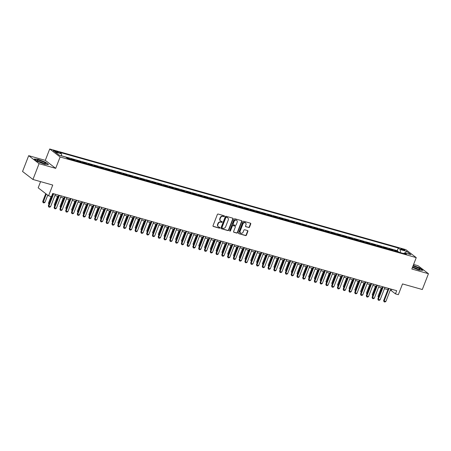 <?xml version="1.0" encoding="UTF-8"?>
<svg xmlns="http://www.w3.org/2000/svg" width="451" height="451" viewBox="0 0 451 451"><rect width="100%" height="100%" fill="white"/><g stroke="black" fill="none" stroke-linecap="round" stroke-linejoin="round"><path stroke-width="0.68" d="M224.423 216.305A0.474 0.406 127.6 0 0 224.192 215.758L218.166 214.056A0.676 0.581 127.6 0 0 217.354 214.513L213.024 225.686A0.676 0.581 127.6 0 0 213.346 226.47L219.378 228.172A0.474 0.406 127.6 0 0 219.716 227.304L218.932 227.084A2.159 1.855 127.6 0 1 218.385 226.808A2.159 1.855 127.6 0 1 217.889 224.581L218.25 223.651A2.159 1.855 127.6 0 1 220.838 222.18L221.616 222.399A0.474 0.406 127.6 0 0 221.954 221.531L221.176 221.311A2.159 1.855 127.6 0 1 220.629 221.035A2.159 1.855 127.6 0 1 220.127 218.808L220.488 217.878A2.159 1.855 127.6 0 1 223.076 216.407L223.854 216.627A0.474 0.406 127.6 0 0 224.423 216.305M220.494 220.922A2.159 1.855 127.6 0 1 220.347 220.821A2.159 1.855 127.6 0 1 219.846 218.594L220.206 217.664A2.159 1.855 127.6 0 1 222.794 216.192L223.578 216.412A0.474 0.406 127.6 0 0 224.141 215.741M213.346 226.47L213.069 226.255A0.676 0.581 127.6 0 0 213.069 226.255L219.096 227.958A0.474 0.406 127.6 0 0 219.665 227.287M218.256 226.695A2.159 1.855 127.6 0 1 218.109 226.594A2.159 1.855 127.6 0 1 217.607 224.367L217.968 223.437A2.159 1.855 127.6 0 1 220.556 221.965L221.334 222.185A0.474 0.406 127.6 0 0 221.903 221.514M401.926 248.867A2.204 0.366 21.2 0 0 400.776 248.766A2.204 0.366 21.2 0 0 403.724 250.254A2.204 0.366 21.2 0 0 404.88 250.356A2.204 0.366 21.2 0 0 401.926 248.867M248.726 227.546A0.676 0.581 127.6 0 0 249.538 227.09L250.75 223.955A0.676 0.581 127.6 0 0 250.423 223.172L243.726 221.278A0.676 0.581 127.6 0 0 242.92 221.74L238.585 232.913A0.676 0.581 127.6 0 0 238.912 233.697L245.609 235.585A0.676 0.581 127.6 0 0 246.415 235.129L247.887 231.34A0.676 0.581 127.6 0 0 247.56 230.557L244.696 229.751A0.676 0.581 127.6 0 0 243.884 230.207L243.157 232.085A1.804 1.55 127.6 0 1 240.124 231.228L242.976 223.871A1.804 1.55 127.6 0 1 246.009 224.733L245.536 225.957A0.676 0.581 127.6 0 0 245.863 226.74L248.445 227.332A0.676 0.581 127.6 0 0 249.256 226.87L250.468 223.735A0.676 0.581 127.6 0 0 250.435 223.177M39.074 163.657L55.698 168.353L45.303 160.364L28.684 155.668L39.074 163.657L32.946 179.47L52.744 185.062L48.573 195.819L51.465 196.63L52.694 193.473L396.683 290.698L395.454 293.86L398.346 294.678L402.517 283.927L422.316 289.519L428.45 273.712L418.054 265.718L413.595 264.455M55.698 168.353L60.113 156.971L416.245 257.628L411.831 269.01L428.45 273.712M233.105 218.966A0.676 0.581 127.6 0 0 232.778 218.183L226.081 216.288A0.676 0.581 127.6 0 0 225.274 216.751L220.939 227.924A0.676 0.581 127.6 0 0 221.266 228.708L227.964 230.596A0.676 0.581 127.6 0 0 228.77 230.14L233.105 218.966L232.823 218.746A0.676 0.581 127.6 0 0 232.789 218.188M234.903 218.786L241.601 220.68A0.676 0.581 127.6 0 1 241.928 221.458L237.592 232.631A0.676 0.581 127.6 0 1 236.786 233.094L233.917 232.282A0.676 0.581 127.6 0 1 233.595 231.504L235.349 226.971A0.676 0.581 127.6 0 0 235.022 226.188L233.122 225.652A0.676 0.581 127.6 0 0 232.316 226.114L230.484 230.827A0.474 0.406 127.6 0 1 229.689 230.608L234.097 219.242A0.676 0.581 127.6 0 1 234.903 218.786M32.946 179.47L22.55 171.476L28.684 155.668M397.979 251.934L398.182 251.41L394.715 250.429L395.741 251.218L393.43 250.564A2.751 1.342 105.8 0 1 393.554 250.683M392.201 250.299L392.404 249.775L388.937 248.794L389.963 249.583L387.646 248.929A2.751 1.342 105.8 0 1 387.775 249.048M386.417 248.664L386.62 248.14L383.153 247.159L384.179 247.949L381.867 247.295A2.751 1.342 105.8 0 1 381.991 247.413M380.638 247.03L380.841 246.505L377.374 245.524L378.395 246.314L376.083 245.66A2.751 1.342 105.8 0 1 376.213 245.778M374.854 245.4L375.057 244.87L371.59 243.89L372.616 244.679L370.305 244.025A2.751 1.342 105.8 0 1 370.429 244.149M369.076 243.765L369.279 243.236L365.812 242.26L366.832 243.044L364.521 242.39A2.751 1.342 105.8 0 1 364.65 242.514M363.292 242.131L363.495 241.606L360.028 240.625L361.054 241.409L358.742 240.761A2.751 1.342 105.8 0 1 358.866 240.879M357.513 240.496L357.716 239.971L354.249 238.991L355.27 239.78L352.958 239.126A2.751 1.342 105.8 0 1 353.088 239.244M351.729 238.861L351.932 238.337L348.465 237.356L349.491 238.145L347.18 237.491A2.751 1.342 105.8 0 1 347.304 237.609M345.951 237.226L346.154 236.702L342.687 235.721L343.707 236.51L341.396 235.856A2.751 1.342 105.8 0 1 341.525 235.974M340.167 235.591L340.37 235.067L336.903 234.086L337.929 234.875L335.617 234.221A2.751 1.342 105.8 0 1 335.741 234.345M334.388 233.962L334.591 233.432L331.119 232.451L332.145 233.24L329.833 232.586A2.751 1.342 105.8 0 1 329.963 232.71M328.604 232.327L328.807 231.797L325.34 230.822L326.366 231.605L324.055 230.951A2.751 1.342 105.8 0 1 324.179 231.075M322.826 230.692L323.029 230.168L319.556 229.187L320.582 229.976L318.271 229.322A2.751 1.342 105.8 0 1 318.4 229.441M317.042 229.057L317.245 228.533L313.778 227.552L314.804 228.341L312.492 227.687A2.751 1.342 105.8 0 1 312.616 227.806M311.263 227.422L311.466 226.898L307.994 225.917L309.02 226.706L306.708 226.052A2.751 1.342 105.8 0 1 306.838 226.171M305.479 225.788L305.682 225.263L302.215 224.282L303.241 225.072L300.93 224.418A2.751 1.342 105.8 0 1 301.054 224.536M299.701 224.153L299.904 223.628L296.431 222.647L297.457 223.437L295.146 222.783A2.751 1.342 105.8 0 1 295.27 222.907M293.917 222.523L294.12 221.993L290.653 221.013L291.679 221.802L289.367 221.148A2.751 1.342 105.8 0 1 289.491 221.272M288.133 220.889L288.341 220.359L284.869 219.383L285.895 220.167L283.583 219.513A2.751 1.342 105.8 0 1 283.707 219.637M282.354 219.254L282.557 218.729L279.09 217.748L280.116 218.538L277.799 217.884A2.751 1.342 105.8 0 1 277.929 218.002M276.57 217.619L276.779 217.094L273.306 216.114L274.332 216.903L272.021 216.249A2.751 1.342 105.8 0 1 272.145 216.367M270.792 215.984L270.995 215.46L267.528 214.479L268.554 215.268L266.237 214.614A2.751 1.342 105.8 0 1 266.366 214.732M265.008 214.349L265.216 213.825L261.743 212.844L262.77 213.633L260.458 212.979A2.751 1.342 105.8 0 1 260.582 213.097M259.229 212.714L259.432 212.19L255.965 211.209L256.991 211.998L254.674 211.344A2.751 1.342 105.8 0 1 254.804 211.468M253.445 211.085L253.654 210.555L250.181 209.574L251.207 210.363L248.896 209.709A2.751 1.342 105.8 0 1 249.02 209.833M247.667 209.45L247.87 208.926L244.403 207.945L245.429 208.728L243.112 208.074A2.751 1.342 105.8 0 1 243.241 208.199M241.883 207.815L242.091 207.291L238.618 206.31L239.644 207.099L237.333 206.445A2.751 1.342 105.8 0 1 237.457 206.564M236.104 206.18L236.307 205.656L232.84 204.675L233.866 205.464L231.549 204.81A2.751 1.342 105.8 0 1 231.679 204.929M230.32 204.545L230.523 204.021L227.056 203.04L228.082 203.829L225.771 203.175A2.751 1.342 105.8 0 1 225.895 203.294M224.542 202.911L224.745 202.386L221.278 201.405L222.304 202.195L219.987 201.541A2.751 1.342 105.8 0 1 220.116 201.659M218.758 201.276L218.96 200.751L215.493 199.77L216.519 200.56L214.208 199.906A2.751 1.342 105.8 0 1 214.332 200.03M212.979 199.646L213.182 199.116L209.715 198.136L210.735 198.925L208.424 198.271A2.751 1.342 105.8 0 1 208.554 198.395M207.195 198.012L207.398 197.487L203.931 196.506L204.957 197.29L202.646 196.642A2.751 1.342 105.8 0 1 202.77 196.76M201.417 196.377L201.62 195.852L198.152 194.871L199.173 195.661L196.861 195.007A2.751 1.342 105.8 0 1 196.991 195.125M195.633 194.742L195.835 194.218L192.368 193.237L193.394 194.026L191.083 193.372A2.751 1.342 105.8 0 1 191.207 193.49M189.854 193.107L190.057 192.583L186.59 191.602L187.61 192.391L185.299 191.737A2.751 1.342 105.8 0 1 185.429 191.855M184.07 191.472L184.273 190.948L180.806 189.967L181.832 190.756L179.521 190.102A2.751 1.342 105.8 0 1 179.645 190.221M178.292 189.843L178.495 189.313L175.027 188.332L176.048 189.121L173.736 188.467A2.751 1.342 105.8 0 1 173.866 188.591M172.507 188.208L172.71 187.678L169.243 186.703L170.269 187.486L167.958 186.832A2.751 1.342 105.8 0 1 168.082 186.956M166.729 186.573L166.932 186.049L163.459 185.068L164.485 185.857L162.174 185.203A2.751 1.342 105.8 0 1 162.304 185.322M160.945 184.938L161.148 184.414L157.681 183.433L158.707 184.222L156.396 183.568A2.751 1.342 105.8 0 1 156.52 183.687M155.167 183.303L155.37 182.779L151.897 181.798L152.923 182.587L150.611 181.933A2.751 1.342 105.8 0 1 150.741 182.052M149.382 181.668L149.585 181.144L146.118 180.163L147.144 180.952L144.833 180.299A2.751 1.342 105.8 0 1 144.957 180.417M143.604 180.034L143.807 179.509L140.334 178.528L141.36 179.318L139.049 178.664A2.751 1.342 105.8 0 1 139.179 178.788M137.82 178.404L138.023 177.874L134.556 176.893L135.582 177.683L133.27 177.029A2.751 1.342 105.8 0 1 133.395 177.153M132.042 176.769L132.244 176.24L128.772 175.264L129.798 176.048L127.486 175.394A2.751 1.342 105.8 0 1 127.616 175.518M126.257 175.135L126.46 174.61L122.993 173.629L124.019 174.419L121.708 173.765A2.751 1.342 105.8 0 1 121.832 173.883M120.479 173.5L120.682 172.975L117.209 171.994L118.235 172.784L115.924 172.13A2.751 1.342 105.8 0 1 116.048 172.248M114.695 171.865L114.898 171.341L111.431 170.36L112.457 171.149L110.145 170.495A2.751 1.342 105.8 0 1 110.269 170.613M108.911 170.23L109.119 169.706L105.647 168.725L106.673 169.514L104.361 168.86A2.751 1.342 105.8 0 1 104.485 168.978M103.132 168.595L103.335 168.071L99.868 167.09L100.894 167.879L98.577 167.225A2.751 1.342 105.8 0 1 98.707 167.349M97.348 166.966L97.557 166.436L94.084 165.455L95.11 166.244L92.799 165.59A2.751 1.342 105.8 0 1 92.923 165.714M91.57 165.331L91.773 164.801L88.306 163.826L89.332 164.609L87.015 163.955A2.751 1.342 105.8 0 1 87.144 164.079M85.786 163.696L85.994 163.172L82.522 162.191L83.548 162.98L81.236 162.326A2.751 1.342 105.8 0 1 81.36 162.445M80.007 162.061L80.21 161.537L76.743 160.556L77.769 161.345L75.452 160.691A2.751 1.342 105.8 0 1 75.582 160.81M74.223 160.426L74.432 159.902L70.959 158.921L71.985 159.71L69.674 159.056A2.751 1.342 105.8 0 1 69.798 159.175M68.445 158.791L68.648 158.267L66.489 157.658M56.183 152.01L57.452 152.37A2.131 0.355 21.2 0 0 58.568 152.472A2.131 0.355 21.2 0 0 55.71 151.029L54.441 150.668A2.131 0.355 21.2 0 0 53.319 150.566A2.131 0.355 21.2 0 0 56.183 152.01M60.113 156.971L49.717 148.982L405.849 249.64L416.245 257.628M398.182 251.41L397.246 250.683L398.272 248.027L59.487 152.275L61.454 153.785L61.539 155.888M398.272 248.027L400.24 249.538L406.599 251.337L410.872 254.623L404.508 252.825L406.475 254.336L67.689 158.577L65.722 157.066L59.363 155.268L55.095 151.987L61.454 153.785M68.648 158.267L69.674 159.056M74.432 159.902L75.452 160.691M80.21 161.537L81.236 162.326M85.994 163.172L87.015 163.955M91.773 164.801L92.799 165.59M97.557 166.436L98.577 167.225M103.335 168.071L104.361 168.86M109.119 169.706L110.145 170.495M114.898 171.341L115.924 172.13M120.682 172.975L121.708 173.765M126.46 174.61L127.486 175.394M132.244 176.24L133.27 177.029M138.023 177.874L139.049 178.664M143.807 179.509L144.833 180.299M149.585 181.144L150.611 181.933M155.37 182.779L156.396 183.568M161.148 184.414L162.174 185.203M166.932 186.049L167.958 186.832M172.71 187.678L173.736 188.467M178.495 189.313L179.521 190.102M184.273 190.948L185.299 191.737M190.057 192.583L191.083 193.372M195.835 194.218L196.861 195.007M201.62 195.852L202.646 196.642M207.398 197.487L208.424 198.271M213.182 199.116L214.208 199.906M218.96 200.751L219.987 201.541M224.745 202.386L225.771 203.175M230.523 204.021L231.549 204.81M236.307 205.656L237.333 206.445M242.091 207.291L243.112 208.074M247.87 208.926L248.896 209.709M253.654 210.555L254.674 211.344M259.432 212.19L260.458 212.979M265.216 213.825L266.237 214.614M270.995 215.46L272.021 216.249M276.779 217.094L277.799 217.884M282.557 218.729L283.583 219.513M288.341 220.359L289.367 221.148M294.12 221.993L295.146 222.783M299.904 223.628L300.93 224.418M305.682 225.263L306.708 226.052M311.466 226.898L312.492 227.687M317.245 228.533L318.271 229.322M323.029 230.168L324.055 230.951M328.807 231.797L329.833 232.586M334.591 233.432L335.617 234.221M340.37 235.067L341.396 235.856M346.154 236.702L347.18 237.491M351.932 238.337L352.958 239.126M357.716 239.971L358.742 240.761M363.495 241.606L364.521 242.39M369.279 243.236L370.305 244.025M375.057 244.87L376.083 245.66M380.841 246.505L381.867 247.295M386.62 248.14L387.646 248.929M392.404 249.775L393.43 250.564M397.246 250.683L61.539 155.798M40.584 181.629L38.183 187.825L48.573 195.819M45.303 160.364L49.717 148.982M390.205 290.326L391.243 290.619L395.454 293.86M52.181 194.787L52.558 194.894M54.887 195.554L58.342 196.529M60.671 197.183L64.121 198.164M66.449 198.818L69.905 199.799M72.233 200.453L75.683 201.428M78.012 202.087L81.468 203.063M83.796 203.722L87.252 204.698M89.574 205.357L93.03 206.332M95.358 206.992L98.814 207.967M101.137 208.621L104.593 209.602M106.921 210.256L110.377 211.237M112.699 211.891L116.155 212.866M118.483 213.526L121.939 214.501M124.262 215.161L127.718 216.136M130.046 216.796L133.502 217.771M135.824 218.431L139.28 219.406M141.608 220.06L145.064 221.041M147.387 221.695L150.843 222.676M153.171 223.33L156.627 224.305M158.949 224.964L162.405 225.94M164.733 226.599L168.189 227.575M170.512 228.234L173.968 229.209M176.296 229.869L179.752 230.844M182.074 231.498L185.53 232.479M187.858 233.133L191.314 234.108M193.637 234.768L197.093 235.743M199.421 236.403L202.877 237.378M205.199 238.038L208.655 239.013M210.983 239.673L214.439 240.648M216.762 241.302L220.218 242.283M222.546 242.937L226.002 243.918M228.33 244.572L231.78 245.547M234.108 246.207L237.564 247.182M239.893 247.841L243.343 248.817M245.671 249.476L249.127 250.452M251.455 251.111L254.905 252.086M257.233 252.74L260.689 253.721M263.018 254.375L266.473 255.356M268.796 256.01L272.252 256.985M274.58 257.645L278.036 258.62M280.359 259.28L283.814 260.255M286.143 260.915L289.598 261.89M291.921 262.55L295.377 263.525M297.705 264.179L301.161 265.16M303.484 265.814L306.939 266.795M309.268 267.449L312.723 268.424M315.046 269.084L318.502 270.059M320.83 270.718L324.286 271.694M326.609 272.353L330.064 273.329M332.393 273.988L335.848 274.963M338.171 275.617L341.627 276.598M343.955 277.252L347.411 278.228M349.734 278.887L353.189 279.862M355.518 280.522L358.973 281.497M361.296 282.157L364.752 283.132M367.08 283.792L370.536 284.767M372.859 285.427L376.314 286.402M378.643 287.056L382.098 288.037M384.421 288.691L387.877 289.666M391.75 289.305L391.243 290.619M404.508 252.825L403.622 253.53M400.37 252.611L400.24 249.538M406.599 251.337L405.257 253.034M44.525 164.192L48.539 164.564L45.41 162.157L38.267 159.378L34.253 159.006L37.382 161.413L44.525 164.192M412.423 267.488L418.866 269.997L422.88 270.369L419.751 267.962L413.223 265.425M220.973 228.488A0.676 0.581 127.6 0 0 220.984 228.488L227.682 230.382A0.676 0.581 127.6 0 0 228.488 229.92L232.823 218.746M226.368 217.337A0.474 0.406 127.6 0 0 225.799 217.658L221.999 227.467A0.474 0.406 127.6 0 0 222.225 228.014L223.048 228.245A2.159 1.855 127.6 0 0 225.635 226.774L228.234 220.071A2.159 1.855 127.6 0 0 227.738 217.844A2.159 1.855 127.6 0 0 227.191 217.568L226.086 217.123A0.474 0.406 127.6 0 0 225.523 217.444L225.799 217.658M221.943 227.8A0.474 0.406 127.6 0 1 221.717 227.253L225.523 217.444M227.592 217.743A2.159 1.855 127.6 0 0 227.456 217.624A2.159 1.855 127.6 0 0 226.909 217.354L227.191 217.568M226.086 217.123L226.909 217.354M233.629 232.062A0.676 0.581 127.6 0 0 233.641 232.068L236.504 232.879A0.676 0.581 127.6 0 0 237.311 232.417L241.646 221.244A0.676 0.581 127.6 0 0 241.612 220.68M235.033 226.193A0.676 0.581 127.6 0 0 234.745 225.974L232.84 225.438A0.676 0.581 127.6 0 0 232.034 225.895L230.202 230.613L230.484 230.827M229.689 230.946A0.474 0.406 127.6 0 0 230.202 230.613M237.175 222.27A1.804 1.55 127.6 0 0 234.137 221.407L233.133 224A0.676 0.581 127.6 0 0 233.46 224.784L235.36 225.32A0.676 0.581 127.6 0 0 236.172 224.857L237.175 222.27M236.612 220.308A1.804 1.55 127.6 0 0 233.855 221.193L234.137 221.407M233.167 224.564A0.676 0.581 127.6 0 1 232.851 223.786L233.855 221.193M245.863 226.74L245.581 226.52A0.676 0.581 127.6 0 0 245.581 226.52L248.445 227.332M245.445 222.771A1.804 1.55 127.6 0 0 242.694 223.657L242.976 223.871M240.406 232.975A1.804 1.55 127.6 0 1 239.842 231.013L242.694 223.657M238.912 233.697L238.63 233.477A0.676 0.581 127.6 0 0 238.63 233.477L245.327 235.371A0.676 0.581 127.6 0 0 246.139 234.909L247.605 231.126A0.676 0.581 127.6 0 0 247.571 230.562M45.754 193.648L42.704 201.507L43.206 201.896L44.942 202.386L47.738 195.176M44.942 202.386L43.978 202.927L43.11 202.679L42.704 201.507M46.256 194.037L43.11 202.679M55.4 194.234L50.557 206.71L49.599 207.246L48.731 206.998L48.826 206.22L48.319 205.831L53.071 193.58M50.557 206.71L48.826 206.22L53.663 193.744M48.731 206.998L48.319 205.831M39.519 160.511A4.471 0.744 21.2 0 0 37.281 160.567A4.471 0.744 21.2 0 0 43.172 163.318A4.471 0.744 21.2 0 0 45.252 163.662A4.471 0.744 21.2 0 0 44.164 162.383A4.471 0.744 21.2 0 0 39.519 160.511M43.719 163.459A3.061 0.513 21.2 0 0 39.806 161.7A3.061 0.513 21.2 0 0 38.549 161.458M34.541 159.231L38.312 159.581L45.235 162.275L48.172 164.53M412.575 267.082A4.471 0.744 21.2 0 0 419.593 269.467A4.471 0.744 21.2 0 0 419.858 269.337A4.471 0.744 21.2 0 0 417.564 267.708A4.471 0.744 21.2 0 0 412.964 266.09M413.161 265.583L419.577 268.08L422.514 270.335M418.06 269.264A3.061 0.513 21.2 0 0 415.585 267.99A3.061 0.513 21.2 0 0 412.896 267.263M48.905 204.32L48.482 203.142L49.187 203.587M51.053 196.518L48.482 203.142M52.361 194.838L48.894 204.314M54.689 205.955L54.267 204.777L54.971 205.222M57.553 196.303L54.267 204.777M58.14 196.473L54.672 205.949M63.924 198.107L60.457 207.584L60.045 206.411L60.75 206.857M63.332 197.938L60.045 206.411M69.702 199.742L66.235 209.219L65.829 208.046L66.534 208.492M69.116 199.573L65.829 208.046M61.178 195.869L56.341 208.339L55.377 208.881L54.509 208.633L54.605 207.849L54.103 207.466L58.85 195.21M56.341 208.339L54.605 207.849L59.442 195.379M54.509 208.633L54.103 207.466M66.962 197.504L62.12 209.974L61.161 210.516L60.293 210.267L60.389 209.484L59.882 209.095L64.634 196.845M62.12 209.974L60.389 209.484L65.226 197.014M60.293 210.267L59.882 209.095M72.741 199.139L67.904 211.609L66.94 212.145L66.072 211.902L66.167 211.119L65.666 210.73L70.418 198.479M67.904 211.609L66.167 211.119L71.004 198.649M66.072 211.902L65.666 210.73M78.525 200.774L73.682 213.244L72.724 213.78L71.856 213.537L71.951 212.754L71.444 212.365L76.196 200.114M73.682 213.244L71.951 212.754L76.788 200.283M71.856 213.537L71.444 212.365M75.486 201.371L72.019 210.848L71.608 209.681L72.312 210.127M74.894 201.208L71.608 209.681M84.303 202.403L79.466 214.879L78.502 215.415L77.634 215.172L77.73 214.388L77.228 214L81.981 201.749M79.466 214.879L77.73 214.388L82.567 201.918M77.634 215.172L77.228 214M77.814 212.489L77.392 211.316L78.096 211.761M80.678 202.843L77.392 211.316M81.27 203.006L77.797 212.483M90.087 204.038L85.25 216.514L84.286 217.049L83.418 216.807L83.514 216.023L83.007 215.634L87.759 203.384M85.25 216.514L83.514 216.023L88.351 203.548M83.418 216.807L83.007 215.634M83.593 214.124L83.17 212.945L83.875 213.391M86.457 204.472L83.17 212.945M87.049 204.641L83.582 214.118M95.866 205.673L91.029 218.149L90.065 218.684L89.197 218.436L89.292 217.658L88.791 217.269L93.543 205.019M91.029 218.149L89.292 217.658L94.135 205.182M89.197 218.436L88.791 217.269M89.377 215.758L88.954 214.58L89.659 215.026M92.241 206.107L88.954 214.58M92.833 206.276L89.36 215.753M101.65 207.308L96.813 219.778L95.849 220.319L94.981 220.071L95.076 219.287L94.569 218.898L99.321 206.648M96.813 219.778L95.076 219.287L99.913 206.817M94.981 220.071L94.569 218.898M95.155 217.393L94.733 216.215L95.437 216.66M98.019 207.742L94.733 216.215M98.611 207.911L95.144 217.388M107.428 208.943L102.591 221.413L101.627 221.954L100.759 221.706L100.855 220.922L100.353 220.533L105.106 208.283M102.591 221.413L100.855 220.922L105.697 208.452M100.759 221.706L100.353 220.533M100.939 219.023L100.517 217.85L101.221 218.295M103.803 209.377L100.517 217.85M104.395 209.546L100.923 219.023M113.212 210.578L108.375 223.048L107.411 223.583L106.543 223.341L106.639 222.557L106.132 222.168L110.884 209.918M108.375 223.048L106.639 222.557L111.476 210.087M106.543 223.341L106.132 222.168M110.174 211.181L106.707 220.657L106.295 219.485L107 219.93M109.582 211.012L106.295 219.485M118.991 212.212L114.154 224.683L113.19 225.218L112.322 224.976L112.417 224.192L111.916 223.803L116.668 211.553M114.154 224.683L112.417 224.192L117.26 211.722M112.322 224.976L111.916 223.803M115.958 212.81L112.485 222.287L112.079 221.12L112.784 221.565M115.366 212.646L112.079 221.12M124.775 213.842L119.938 226.317L118.974 226.853L118.106 226.611L118.201 225.827L117.694 225.438L122.446 213.188M119.938 226.317L118.201 225.827L123.038 213.351M118.106 226.611L117.694 225.438M130.553 215.477L125.716 227.952L124.752 228.488L123.884 228.245L123.98 227.462L123.478 227.073L128.231 214.823M125.716 227.952L123.98 227.462L128.823 214.986M123.884 228.245L123.478 227.073M136.337 217.111L131.5 229.587L130.536 230.123L129.668 229.875L129.764 229.097L129.257 228.708L134.009 216.457M131.5 229.587L129.764 229.097L134.601 216.621M129.668 229.875L129.257 228.708M121.736 214.445L118.269 223.921L117.858 222.755L118.562 223.2M121.144 214.281L117.858 222.755M127.52 216.08L124.048 225.556L123.642 224.384L124.346 224.829M126.928 215.911L123.642 224.384M133.299 217.715L129.832 227.191L129.42 226.019L130.125 226.464M132.707 217.545L129.42 226.019M142.116 218.746L137.279 231.216L136.315 231.758L135.447 231.51L135.548 230.726L135.041 230.337L139.793 218.087M137.279 231.216L135.548 230.726L140.385 218.256M135.447 231.51L135.041 230.337M135.627 228.832L135.204 227.654L135.909 228.099M138.491 219.18L135.204 227.654M139.083 219.349L135.61 228.826M147.9 220.381L143.063 232.851L142.099 233.392L141.231 233.144L141.326 232.361L140.819 231.972L145.572 219.722M143.063 232.851L141.326 232.361L146.163 219.891M141.231 233.144L140.819 231.972M141.405 230.461L140.983 229.288L141.687 229.734M144.269 220.815L140.983 229.288M144.861 220.984L141.394 230.461M153.678 222.016L148.841 234.486L147.877 235.022L147.015 234.779L147.111 233.996L146.603 233.607L151.356 221.356M148.841 234.486L147.111 233.996L151.948 221.526M147.015 234.779L146.603 233.607M147.189 232.096L146.767 230.923L147.471 231.369M150.053 222.45L146.767 230.923M150.645 222.614L147.173 232.096M159.462 223.651L154.625 236.121L153.661 236.657L152.793 236.414L152.889 235.631L152.382 235.242L157.134 222.991M154.625 236.121L152.889 235.631L157.726 223.16M152.793 236.414L152.382 235.242M152.968 233.731L152.545 232.558L153.255 233.004M155.832 224.085L152.545 232.558M156.424 224.248L152.957 233.725M165.241 225.28L160.404 237.756L159.44 238.291L158.577 238.049L158.673 237.265L158.166 236.876L162.918 224.626M160.404 237.756L158.673 237.265L163.51 224.79M158.577 238.049L158.166 236.876M162.208 225.883L158.741 235.36L158.329 234.187L159.034 234.633M161.616 225.72L158.329 234.187M171.025 226.915L166.188 239.391L165.224 239.926L164.356 239.684L164.452 238.9L163.944 238.511L168.697 226.261M166.188 239.391L164.452 238.9L169.288 226.425M164.356 239.684L163.944 238.511M167.986 227.518L164.519 236.995L164.108 235.822L164.818 236.268M167.394 227.349L164.108 235.822M176.803 228.55L171.966 241.02L171.002 241.561L170.14 241.313L170.236 240.535L169.728 240.146L174.481 227.896M171.966 241.02L170.236 240.535L175.073 228.059M170.14 241.313L169.728 240.146M173.77 229.153L170.303 238.63L169.892 237.457L170.596 237.902M173.178 228.984L169.892 237.457M182.587 230.185L177.75 242.655L176.786 243.196L175.918 242.948L176.014 242.164L175.507 241.775L180.259 229.525M177.75 242.655L176.014 242.164L180.851 229.694M175.918 242.948L175.507 241.775M179.549 230.788L176.082 240.265L175.67 239.092L176.38 239.537M178.957 230.619L175.67 239.092M185.333 232.423L181.866 241.899L181.454 240.727L182.159 241.172M184.741 232.254L181.454 240.727M191.111 234.052L187.644 243.534L187.233 242.362L187.943 242.807M190.519 233.889L187.233 242.362M188.366 231.82L183.529 244.29L182.565 244.831L181.702 244.583L181.798 243.799L181.291 243.41L186.043 231.16M183.529 244.29L181.798 243.799L186.635 231.329M181.702 244.583L181.291 243.41M194.15 233.455L189.313 245.925L188.349 246.46L187.481 246.218L187.577 245.434L187.069 245.045L191.822 232.795M189.313 245.925L187.577 245.434L192.414 232.964M187.481 246.218L187.069 245.045M199.928 235.089L195.091 247.56L194.127 248.095L193.265 247.853L193.361 247.069L192.853 246.68L197.606 234.43M195.091 247.56L193.361 247.069L198.198 234.599M193.265 247.853L192.853 246.68M193.44 245.169L193.017 243.997L193.721 244.442M196.303 235.523L193.017 243.997M196.895 235.687L193.428 245.164M205.712 236.719L200.875 249.194L199.911 249.73L199.043 249.488L199.139 248.704L198.637 248.315L203.384 236.065M200.875 249.194L199.139 248.704L203.976 236.228M199.043 249.488L198.637 248.315M199.218 246.804L198.795 245.626L199.505 246.071M202.082 237.153L198.795 245.626M202.674 237.322L199.207 246.798M211.491 238.353L206.654 250.829L205.695 251.365L204.827 251.117L204.923 250.339L204.416 249.95L209.168 237.7M206.654 250.829L204.923 250.339L209.76 237.863M204.827 251.117L204.416 249.95M205.002 248.439L204.579 247.261L205.284 247.706M207.866 238.788L204.579 247.261M208.458 238.957L204.991 248.433M217.275 239.988L212.438 252.459L211.474 253L210.606 252.752L210.702 251.968L210.2 251.585L214.947 239.329M212.438 252.459L210.702 251.968L215.539 239.498M210.606 252.752L210.2 251.585M210.78 250.074L210.358 248.896L211.068 249.341M213.644 240.422L210.358 248.896M214.236 240.592L210.769 250.068M223.059 241.623L218.216 254.093L217.258 254.635L216.39 254.387L216.486 253.603L215.978 253.214L220.731 240.964M218.216 254.093L216.486 253.603L221.323 241.133M216.39 254.387L215.978 253.214M220.02 242.226L216.553 251.703L216.142 250.53L216.846 250.976M219.428 242.057L216.142 250.53M225.799 243.861L222.332 253.338L221.926 252.165L222.631 252.611M225.207 243.692L221.926 252.165M231.583 245.491L228.116 254.973L227.704 253.8L228.409 254.246M230.991 245.327L227.704 253.8M228.837 243.258L224 255.728L223.036 256.269L222.168 256.021L222.264 255.238L221.762 254.849L226.509 242.599M224 255.728L222.264 255.238L227.101 242.768M222.168 256.021L221.762 254.849M234.621 244.893L229.779 257.363L228.82 257.899L227.952 257.656L228.048 256.873L227.541 256.484L232.293 244.233M229.779 257.363L228.048 256.873L232.885 244.403M227.952 257.656L227.541 256.484M240.4 246.528L235.563 258.998L234.599 259.534L233.731 259.291L233.827 258.508L233.325 258.119L238.072 245.868M235.563 258.998L233.827 258.508L238.664 246.037M233.731 259.291L233.325 258.119M233.911 256.608L233.488 255.435L234.193 255.88M236.775 246.962L233.488 255.435M237.361 247.125L233.894 256.602M246.184 248.157L241.341 260.633L240.383 261.168L239.515 260.926L239.611 260.142L239.103 259.753L243.856 247.503M241.341 260.633L239.611 260.142L244.448 247.667M239.515 260.926L239.103 259.753M239.69 258.243L239.267 257.064L239.971 257.51M242.553 248.591L239.267 257.064M243.145 248.76L239.678 258.237M251.962 249.792L247.125 262.268L246.161 262.803L245.293 262.555L245.389 261.777L244.887 261.388L249.64 249.138M247.125 262.268L245.389 261.777L250.226 249.302M245.293 262.555L244.887 261.388M245.474 259.877L245.051 258.699L245.756 259.145M248.338 250.226L245.051 258.699M248.924 250.395L245.457 259.872M257.746 251.427L252.91 263.897L251.946 264.438L251.077 264.19L251.173 263.407L250.666 263.018L255.418 250.767M252.91 263.897L251.173 263.407L256.01 250.936M251.077 264.19L250.666 263.018M251.252 261.512L250.829 260.334L251.534 260.779M254.116 251.861L250.829 260.334M254.708 252.03L251.241 261.507M263.525 253.062L258.688 265.532L257.724 266.073L256.856 265.825L256.952 265.041L256.45 264.652L261.202 252.402M258.688 265.532L256.952 265.041L261.789 252.571M256.856 265.825L256.45 264.652M257.036 263.142L256.613 261.969L257.318 262.414M259.9 253.496L256.613 261.969M260.492 253.665L257.019 263.142M269.309 254.697L264.472 267.167L263.508 267.702L262.64 267.46L262.736 266.676L262.228 266.287L266.981 254.037M264.472 267.167L262.736 266.676L267.573 254.206M262.64 267.46L262.228 266.287M262.815 264.776L262.392 263.604L263.096 264.049M265.678 255.131L262.392 263.604M266.27 255.3L262.803 264.776M275.087 256.331L270.25 268.802L269.286 269.337L268.418 269.095L268.514 268.311L268.012 267.922L272.765 255.672M270.25 268.802L268.514 268.311L273.357 255.841M268.418 269.095L268.012 267.922M268.599 266.411L268.176 265.239L268.881 265.684M271.463 256.766L268.176 265.239M272.054 256.929L268.582 266.406M280.872 257.961L276.035 270.437L275.071 270.972L274.202 270.73L274.298 269.946L273.791 269.557L278.543 257.307M276.035 270.437L274.298 269.946L279.135 257.476M274.202 270.73L273.791 269.557M277.833 258.564L274.366 268.041L273.954 266.874L274.659 267.319M277.241 258.4L273.954 266.874M286.65 259.596L281.813 272.071L280.849 272.607L279.981 272.365L280.077 271.581L279.575 271.192L284.327 258.942M281.813 272.071L280.077 271.581L284.919 259.105M279.981 272.365L279.575 271.192M283.617 260.199L280.144 269.675L279.738 268.503L280.443 268.948M283.025 260.03L279.738 268.503M292.434 261.23L287.597 273.706L286.633 274.242L285.765 273.994L285.861 273.216L285.353 272.827L290.106 260.577M287.597 273.706L285.861 273.216L290.698 260.74M285.765 273.994L285.353 272.827M289.395 261.834L285.928 271.31L285.517 270.138L286.222 270.583M288.803 261.665L285.517 270.138M298.212 262.865L293.375 275.335L292.411 275.877L291.543 275.629L291.639 274.845L291.137 274.456L295.89 262.206M293.375 275.335L291.639 274.845L296.482 262.375M291.543 275.629L291.137 274.456M295.18 263.469L291.707 272.945L291.301 271.773L292.006 272.218M294.588 263.299L291.301 271.773M303.997 264.5L299.16 276.97L298.196 277.512L297.327 277.264L297.423 276.48L296.916 276.091L301.668 263.841M299.16 276.97L297.423 276.48L302.26 264.01M297.327 277.264L296.916 276.091M300.958 265.103L297.491 274.58L297.079 273.407L297.784 273.853M300.366 264.934L297.079 273.407M309.775 266.135L304.938 278.605L303.974 279.141L303.106 278.898L303.202 278.115L302.7 277.726L307.452 265.476M304.938 278.605L303.202 278.115L308.044 265.645M303.106 278.898L302.7 277.726M303.286 276.215L302.863 275.042L303.568 275.488M306.15 266.569L302.863 275.042M306.742 266.733L303.269 276.215M315.559 267.77L310.722 280.24L309.758 280.776L308.89 280.533L308.986 279.75L308.478 279.361L313.231 267.11M310.722 280.24L308.986 279.75L313.823 267.28M308.89 280.533L308.478 279.361M309.065 277.85L308.642 276.677L309.347 277.123M311.929 268.204L308.642 276.677M312.52 268.368L309.053 277.844M321.337 269.399L316.501 281.875L315.537 282.411L314.674 282.168L314.77 281.385L314.262 280.996L319.015 268.745M316.501 281.875L314.77 281.385L319.607 268.909M314.674 282.168L314.262 280.996M314.849 279.485L314.426 278.312L315.131 278.752M317.713 269.839L314.426 278.312M318.305 270.002L314.832 279.479M327.122 271.034L322.285 283.51L321.321 284.045L320.452 283.803L320.548 283.019L320.041 282.63L324.793 270.38M322.285 283.51L320.548 283.019L325.385 270.544M320.452 283.803L320.041 282.63M320.627 281.12L320.204 279.941L320.909 280.387M323.491 271.468L320.204 279.941M324.083 271.637L320.616 281.114M332.9 272.669L328.063 285.139L327.099 285.68L326.236 285.432L326.332 284.654L325.825 284.265L330.577 272.015M328.063 285.139L326.332 284.654L331.169 272.178M326.236 285.432L325.825 284.265M326.411 282.754L325.988 281.576L326.693 282.022M329.275 273.103L325.988 281.576M329.867 273.272L326.394 282.749M338.684 274.304L333.847 286.774L332.883 287.315L332.015 287.067L332.111 286.284L331.603 285.895L336.356 273.644M333.847 286.774L332.111 286.284L336.948 273.813M332.015 287.067L331.603 285.895M335.645 274.907L332.178 284.384L331.767 283.211L332.477 283.656M335.054 274.738L331.767 283.211M344.463 275.939L339.626 288.409L338.662 288.95L337.799 288.702L337.895 287.918L337.387 287.529L342.14 275.279M339.626 288.409L337.895 287.918L342.732 275.448M337.799 288.702L337.387 287.529M341.43 276.542L337.962 286.019L337.551 284.846L338.256 285.291M340.838 276.373L337.551 284.846M350.247 277.574L345.41 290.044L344.446 290.579L343.577 290.337L343.673 289.553L343.166 289.164L347.918 276.914M345.41 290.044L343.673 289.553L348.51 277.083M343.577 290.337L343.166 289.164M347.208 278.171L343.741 287.653L343.329 286.481L344.04 286.926M346.616 278.008L343.329 286.481M356.025 279.208L351.188 291.679L350.224 292.214L349.362 291.972L349.457 291.188L348.95 290.799L353.702 278.549M351.188 291.679L349.457 291.188L354.294 278.718M349.362 291.972L348.95 290.799M352.992 279.806L349.525 289.283L349.113 288.116L349.818 288.561M352.4 279.643L349.113 288.116M361.809 280.838L356.972 293.313L356.008 293.849L355.14 293.607L355.236 292.823L354.728 292.434L359.481 280.184M356.972 293.313L355.236 292.823L360.073 280.347M355.14 293.607L354.728 292.434M358.77 281.441L355.303 290.918L354.892 289.745L355.602 290.19M358.179 281.277L354.892 289.745M367.588 282.473L362.751 294.948L361.787 295.484L360.924 295.236L361.02 294.458L360.512 294.069L365.265 281.819M362.751 294.948L361.02 294.458L365.857 281.982M360.924 295.236L360.512 294.069M361.099 292.558L360.676 291.38L361.381 291.825M363.963 282.907L360.676 291.38M364.555 283.076L361.088 292.552M373.372 284.107L368.535 296.578L367.571 297.119L366.702 296.871L366.798 296.093L366.291 295.704L371.043 283.448M368.535 296.578L366.798 296.093L371.635 283.617M366.702 296.871L366.291 295.704M366.877 294.193L366.454 293.015L367.165 293.46M369.741 284.542L366.454 293.015M370.333 284.711L366.866 294.187M379.15 285.742L374.313 298.212L373.349 298.754L372.487 298.506L372.582 297.722L372.075 297.333L376.827 285.083M374.313 298.212L372.582 297.722L377.419 285.252M372.487 298.506L372.075 297.333M372.661 295.822L372.238 294.65L372.943 295.095M375.525 286.176L372.238 294.65M376.117 286.346L372.65 295.822M384.934 287.377L380.097 299.847L379.133 300.389L378.265 300.14L378.361 299.357L377.859 298.968L382.606 286.718M380.097 299.847L378.361 299.357L383.198 286.887M378.265 300.14L377.859 298.968M378.44 297.457L378.017 296.284L378.727 296.73M381.304 287.811L378.017 296.284M381.896 287.98L378.428 297.457M390.713 289.012L385.876 301.482L384.917 302.018L384.049 301.775L384.145 300.992L383.638 300.603L388.39 288.352M385.876 301.482L384.145 300.992L388.982 288.522M384.049 301.775L383.638 300.603M54.216 151.248L54.441 150.668M55.428 151.761L55.71 151.029M222.794 216.192L223.076 216.407M220.206 217.664L220.488 217.878M219.846 218.594L220.127 218.808M221.334 222.185L221.616 222.399M220.556 221.965L220.838 222.18M217.968 223.437L218.25 223.651M217.607 224.367L217.889 224.581M219.096 227.958L219.378 228.172M228.488 229.92L228.77 230.14M227.682 230.382L227.964 230.596M220.984 228.488L221.266 228.708M221.717 227.253L221.999 227.467M241.646 221.244L241.928 221.458M237.311 232.417L237.592 232.631M236.504 232.879L236.786 233.094M232.84 225.438L233.122 225.652M232.034 225.895L232.316 226.114M232.851 223.786L233.133 224M239.842 231.013L240.124 231.228M247.605 231.126L247.887 231.34M245.327 235.371L245.609 235.585M250.468 223.735L250.75 223.955M249.256 226.87L249.538 227.09M220.347 220.821L220.629 221.035M221.824 227.738L222.106 227.952M227.456 217.624L227.738 217.844M234.915 226.058L235.196 226.272M236.476 220.189L236.758 220.409M233.009 224.48L233.291 224.699M245.31 222.653L245.592 222.867M240.259 232.874L240.541 233.088"/></g></svg>
